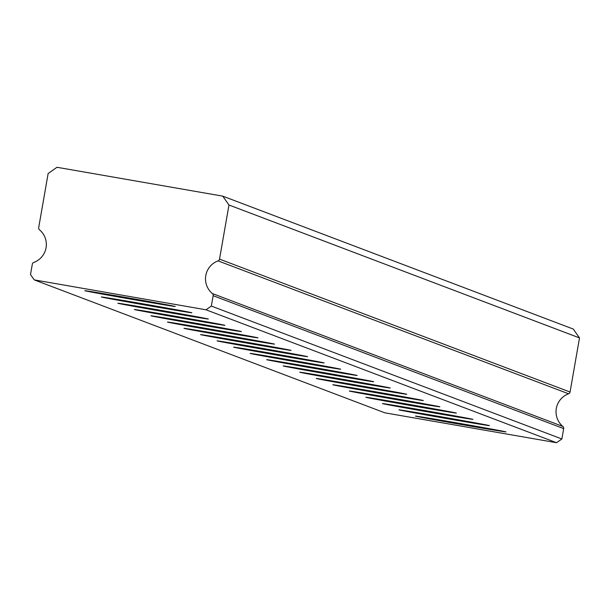 <?xml version="1.0" encoding="UTF-8"?>
<svg xmlns="http://www.w3.org/2000/svg" width="610" height="610" viewBox="0 0 610 610"><rect width="100%" height="100%" fill="white"/><g stroke="black" fill="none" stroke-linecap="round" stroke-linejoin="round"><path stroke-width="0.91" d="M213.149 295.69L211.335 306.06L206.027 309.796L34.229 279.883L30.5 274.576L32.307 264.199A2.295 2.295 110.8 0 1 33.779 262.437A19.139 19.123 -69.2 0 0 39.482 229.779A2.295 2.295 110.8 0 1 38.697 227.629L48.137 173.514L56.989 167.285L222.757 196.145L228.979 204.998L219.531 259.113A2.295 2.295 110.8 0 1 218.06 260.874A19.139 19.123 -69.2 0 0 212.356 293.532A2.295 2.295 110.8 0 1 213.149 295.69L563.67 428.609A2.295 2.295 -69.2 0 0 562.885 426.451L212.356 293.532M175.261 306.479A45.941 0.404 -170.1 0 0 129.091 298.031A45.941 0.404 -170.1 0 0 84.798 290.703A45.941 0.404 -170.1 0 0 84.843 290.734A45.941 0.404 -170.1 0 0 131.005 299.174A45.941 0.404 -170.1 0 0 175.299 306.502A45.941 0.404 -170.1 0 0 175.261 306.479M505.942 431.872A45.941 0.404 -170.1 0 0 459.772 423.424A45.941 0.404 -170.1 0 0 415.479 416.104A45.941 0.404 -170.1 0 0 415.524 416.127A45.941 0.404 -170.1 0 0 461.694 424.575A45.941 0.404 -170.1 0 0 505.987 431.895A45.941 0.404 -170.1 0 0 505.942 431.872M489.411 425.605A45.941 0.404 -170.1 0 0 443.241 417.156A45.941 0.404 -170.1 0 0 398.948 409.828A45.941 0.404 -170.1 0 0 398.986 409.859A45.941 0.404 -170.1 0 0 445.155 418.3A45.941 0.404 -170.1 0 0 489.449 425.627A45.941 0.404 -170.1 0 0 489.411 425.605M472.872 419.329A45.941 0.404 -170.1 0 0 426.71 410.888A45.941 0.404 -170.1 0 0 382.409 403.561A45.941 0.404 -170.1 0 0 382.455 403.591A45.941 0.404 -170.1 0 0 428.624 412.032A45.941 0.404 -170.1 0 0 472.918 419.36A45.941 0.404 -170.1 0 0 472.872 419.329M456.341 413.062A45.941 0.404 -170.1 0 0 410.172 404.613A45.941 0.404 -170.1 0 0 365.878 397.293A45.941 0.404 -170.1 0 0 365.924 397.316A45.941 0.404 -170.1 0 0 412.086 405.764A45.941 0.404 -170.1 0 0 456.387 413.084A45.941 0.404 -170.1 0 0 456.341 413.062M439.802 406.794A45.941 0.404 -170.1 0 0 393.641 398.345A45.941 0.404 -170.1 0 0 349.347 391.025A45.941 0.404 -170.1 0 0 349.385 391.048A45.941 0.404 -170.1 0 0 395.554 399.497A45.941 0.404 -170.1 0 0 439.848 406.817A45.941 0.404 -170.1 0 0 439.802 406.794M423.271 400.526A45.941 0.404 -170.1 0 0 377.102 392.077A45.941 0.404 -170.1 0 0 332.808 384.75A45.941 0.404 -170.1 0 0 332.854 384.78A45.941 0.404 -170.1 0 0 379.023 393.221A45.941 0.404 -170.1 0 0 423.317 400.549A45.941 0.404 -170.1 0 0 423.271 400.526M406.74 394.251A45.941 0.404 -170.1 0 0 360.571 385.81A45.941 0.404 -170.1 0 0 316.277 378.482A45.941 0.404 -170.1 0 0 316.315 378.505A45.941 0.404 -170.1 0 0 362.485 386.954A45.941 0.404 -170.1 0 0 406.779 394.281A45.941 0.404 -170.1 0 0 406.74 394.251M390.202 387.983A45.941 0.404 -170.1 0 0 344.032 379.534A45.941 0.404 -170.1 0 0 299.739 372.214A45.941 0.404 -170.1 0 0 299.784 372.237A45.941 0.404 -170.1 0 0 345.954 380.686A45.941 0.404 -170.1 0 0 390.248 388.006A45.941 0.404 -170.1 0 0 390.202 387.983M373.671 381.715A45.941 0.404 -170.1 0 0 327.501 373.267A45.941 0.404 -170.1 0 0 283.208 365.947A45.941 0.404 -170.1 0 0 283.253 365.969A45.941 0.404 -170.1 0 0 329.415 374.418A45.941 0.404 -170.1 0 0 373.709 381.738A45.941 0.404 -170.1 0 0 373.671 381.715M357.132 375.44A45.941 0.404 -170.1 0 0 310.97 366.999A45.941 0.404 -170.1 0 0 266.669 359.671A45.941 0.404 -170.1 0 0 266.715 359.702A45.941 0.404 -170.1 0 0 312.884 368.143A45.941 0.404 -170.1 0 0 357.178 375.47A45.941 0.404 -170.1 0 0 357.132 375.44M340.601 369.172A45.941 0.404 -170.1 0 0 294.432 360.731A45.941 0.404 -170.1 0 0 250.138 353.404A45.941 0.404 -170.1 0 0 250.184 353.426A45.941 0.404 -170.1 0 0 296.346 361.875A45.941 0.404 -170.1 0 0 340.647 369.202A45.941 0.404 -170.1 0 0 340.601 369.172M324.07 362.904A45.941 0.404 -170.1 0 0 277.901 354.456A45.941 0.404 -170.1 0 0 233.607 347.136A45.941 0.404 -170.1 0 0 233.645 347.159A45.941 0.404 -170.1 0 0 279.815 355.607A45.941 0.404 -170.1 0 0 324.108 362.927A45.941 0.404 -170.1 0 0 324.07 362.904M307.531 356.637A45.941 0.404 -170.1 0 0 261.362 348.188A45.941 0.404 -170.1 0 0 217.069 340.86A45.941 0.404 -170.1 0 0 217.114 340.891A45.941 0.404 -170.1 0 0 263.284 349.332A45.941 0.404 -170.1 0 0 307.577 356.659A45.941 0.404 -170.1 0 0 307.531 356.637M291 350.361A45.941 0.404 -170.1 0 0 244.831 341.92A45.941 0.404 -170.1 0 0 200.537 334.593A45.941 0.404 -170.1 0 0 200.576 334.623A45.941 0.404 -170.1 0 0 246.745 343.064A45.941 0.404 -170.1 0 0 291.039 350.392A45.941 0.404 -170.1 0 0 291 350.361M274.462 344.093A45.941 0.404 -170.1 0 0 228.3 335.652A45.941 0.404 -170.1 0 0 183.999 328.325A45.941 0.404 -170.1 0 0 184.045 328.348A45.941 0.404 -170.1 0 0 230.214 336.796A45.941 0.404 -170.1 0 0 274.508 344.124A45.941 0.404 -170.1 0 0 274.462 344.093M257.931 337.826A45.941 0.404 -170.1 0 0 211.762 329.377A45.941 0.404 -170.1 0 0 167.468 322.057A45.941 0.404 -170.1 0 0 167.514 322.08A45.941 0.404 -170.1 0 0 213.675 330.529A45.941 0.404 -170.1 0 0 257.977 337.848A45.941 0.404 -170.1 0 0 257.931 337.826M241.392 331.558A45.941 0.404 -170.1 0 0 195.231 323.109A45.941 0.404 -170.1 0 0 150.937 315.782A45.941 0.404 -170.1 0 0 150.975 315.812A45.941 0.404 -170.1 0 0 197.144 324.253A45.941 0.404 -170.1 0 0 241.438 331.581A45.941 0.404 -170.1 0 0 241.392 331.558M224.861 325.282A45.941 0.404 -170.1 0 0 178.692 316.842A45.941 0.404 -170.1 0 0 134.398 309.514A45.941 0.404 -170.1 0 0 134.444 309.544A45.941 0.404 -170.1 0 0 180.613 317.985A45.941 0.404 -170.1 0 0 224.907 325.313A45.941 0.404 -170.1 0 0 224.861 325.282M208.33 319.015A45.941 0.404 -170.1 0 0 162.161 310.566A45.941 0.404 -170.1 0 0 117.867 303.246A45.941 0.404 -170.1 0 0 117.905 303.269A45.941 0.404 -170.1 0 0 164.075 311.718A45.941 0.404 -170.1 0 0 208.368 319.038A45.941 0.404 -170.1 0 0 208.33 319.015M191.792 312.747A45.941 0.404 -170.1 0 0 145.622 304.298A45.941 0.404 -170.1 0 0 101.329 296.978A45.941 0.404 -170.1 0 0 101.374 297.001A45.941 0.404 -170.1 0 0 147.544 305.45A45.941 0.404 -170.1 0 0 191.837 312.77A45.941 0.404 -170.1 0 0 191.792 312.747M228.979 204.998L579.5 337.917L573.278 329.065L222.757 196.145M563.67 428.609L561.863 438.979L556.549 442.715L384.757 412.802L34.229 279.883M579.5 337.917L570.053 392.032L219.531 259.113M218.06 260.874L568.581 393.793A2.295 2.295 -69.2 0 0 570.053 392.032M568.581 393.793A19.139 19.123 -69.2 0 0 562.885 426.451M206.027 309.796L556.549 442.715M211.335 306.06L561.863 438.979"/></g></svg>

